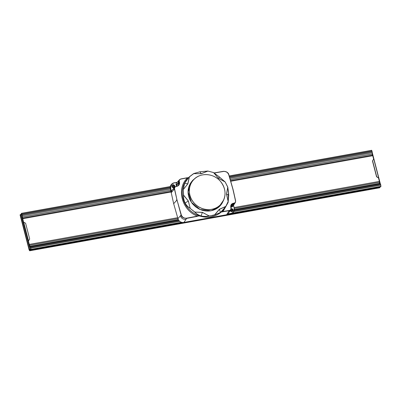 <?xml version="1.0" encoding="UTF-8"?>
<svg xmlns="http://www.w3.org/2000/svg" width="401" height="401" viewBox="0 0 401 401"><rect width="100%" height="100%" fill="white"/><g stroke="black" fill="none" stroke-linecap="round" stroke-linejoin="round"><path stroke-width="0.6" d="M21.263 213.718L21.153 214.67L20.812 214.329L20.491 214.705M21.037 214.796L20.055 214.846L20.897 214.625L21.088 214.906M371.466 150.365A0.992 0.286 79.8 0 1 371.532 150.32A0.992 0.286 79.8 0 1 371.938 151.002L229.407 176.656M371.496 150.325L371.938 151.002M30.035 249.176L30.556 249.653L30.837 248.465L29.714 246.079L28.411 241.036L29.689 239.046L25.594 223.212L23.514 222.099L21.574 213.237L21.168 214.886L30.035 249.176A134.104 126.646 30 0 0 29.298 249.317L30.105 249.181M371.637 150.25L372.133 151.763A0.992 0.286 79.8 0 1 372.228 152.716L372.349 155.087A0.992 0.286 79.8 0 1 372.649 155.728L230.73 181.272M21.624 213.247L22.02 213.984L170.204 187.312M170.24 188.104L22.215 214.746L22.301 217.036L22.732 218.71L171.082 192.009M30.556 249.653L30.19 249.412L29.794 250.735A0.992 0.286 79.8 0 1 29.729 250.78A0.992 0.286 79.8 0 1 29.529 250.62L29.599 250.595M29.338 250.144A0.992 0.286 79.8 0 1 29.318 250.069L29.629 250.605M379.572 187.778A0.992 0.286 -100.2 0 0 379.647 187.798A0.992 0.286 -100.2 0 0 379.712 187.753L380.058 186.846M380.399 186.761L380.95 186.264L380.77 185.152L233.723 211.623M380.855 186.28L380.78 186.38A0.992 0.286 -100.2 0 0 380.77 185.152M181.468 222.254L30.862 249.362L30.852 248.134L179.748 221.337M372.459 160.916L373.737 158.926L372.459 160.916L376.554 176.751L378.514 178.019L379.817 183.062L380.569 184.39A0.992 0.286 -100.2 0 0 380.248 183.733L379.672 183.352L379.391 182.31A0.992 0.286 -100.2 0 0 379.291 181.407L234.074 207.548M179.046 220.665L30.656 247.372L29.809 246.064L29.373 244.389L177.673 217.698M380.614 184.184L380.95 186.264M183.051 222.5L30.145 250.023L30.035 249.287M29.564 250.605L30.025 249.988M29.95 250.204L29.654 250.585M30.045 249.893L29.228 250.079M21.168 214.886A134.104 126.656 -150 0 1 20.431 215.041L29.238 249.332M20.381 215.076L29.258 249.397M30.045 249.622L29.148 250.003L30.05 249.838M20.957 214.685L20.105 214.791M28.531 240.881L23.634 221.938M380.524 184.204L379.722 183.082L379.291 181.407M380.709 186.575L380.058 186.981M372.183 151.954L372.649 155.728M372.273 151.934L372.218 154.054M372.584 160.756L376.679 176.59L378.514 178.019M373.737 158.926L378.634 177.864M373.617 159.082L372.308 154.039M188.269 193.999A18.451 17.093 -142.2 0 1 192.019 181.593L193.127 180.29A18.371 17.017 -142.2 0 1 203.663 174.721M224.906 191.217A18.371 17.017 -142.2 0 1 222.119 202.801L221.131 204.204A18.451 17.093 -142.2 0 1 209.954 210.921M199.573 215.954L197.407 216.114C181.733 210.39 176.059 188.42 187.498 177.828L180.876 179.077C179.638 179.453 179.122 180.265 179.327 181.528A557.565 176.465 -99.7 0 0 179.493 182.139C179.854 184.33 178.961 185.733 176.831 186.345A262.404 64.646 165.5 0 0 176.194 186.475C174.971 186.836 174.435 187.648 174.58 188.906L176.991 199.939L181.297 214.866C182.265 217.317 184.059 218.42 186.686 218.159L197.402 216.114M176.991 199.939L173.668 203.713L177.949 218.665L180.38 215.793A4.792 4.436 37.8 0 0 186.024 219.362L183.889 222.425A5.038 4.667 -142.2 0 1 177.949 218.665M197.412 216.35L186.701 218.4C183.257 218.184 181.387 217.036 181.082 214.956L177.232 200.776M176.856 199.312L174.315 188.52L174.786 187.147L176.119 186.345L174.921 186.996M197.407 216.109L199.107 215.798M176.831 186.345L178.615 185.157L179.272 182.234A557.676 174.666 80.2 0 1 179.107 181.623L179.563 179.638L180.791 178.951L187.407 177.708M221.633 211.743L229.397 210.42C230.61 210.079 231.121 209.267 230.931 207.994A555.38 144.951 79.4 0 1 230.77 207.367C230.445 205.137 231.307 203.768 233.362 203.257A262.269 61.934 -14.3 0 1 233.973 203.162C235.146 202.861 235.653 202.089 235.497 200.841L233.066 189.838L228.776 174.891C227.823 172.42 226.064 171.272 223.497 171.453L214.214 173.026M232.826 188.996L235.668 201.182L235.237 202.67L233.958 203.402A262.184 69.478 165 0 0 233.352 203.497L231.322 204.776L230.775 209.778L229.392 210.66L222.876 211.763L228.154 202.42L228.48 191.623M188.535 177.643L187.503 177.828M223.497 171.453L214.054 172.911L223.397 171.327C226.76 171.638 228.6 172.836 228.901 174.911L233.166 189.843M233.207 190.46L233.066 189.838M233.532 205.222L234.229 208.269L233.447 205.352M228.705 212.856A2.757 2.551 -142.2 0 1 227.883 213.944L230.685 213.437A4.812 4.456 37.8 0 0 234.089 208.264M174.58 188.906L171.583 192.264L170.605 188.199L171.583 192.264A2.692 2.491 37.8 0 1 172.119 190.124L174.079 187.939M172.47 189.733A2.757 2.551 -142.2 0 0 171.508 191.157L171.277 191.242M177.077 182.42L174.174 182.811M176.976 182.305L174.24 182.941A4.812 4.456 37.8 0 0 170.836 188.119M233.567 205.242L234.234 208.294A5.007 4.642 -142.2 0 1 233.608 211.803L233.367 212.159A5.038 4.667 -142.2 0 1 230.44 214.044L230.685 213.437M170.315 188.54A5.038 4.667 -142.2 0 1 171.317 184.535L171.598 184.219A5.007 4.642 -142.2 0 1 174.149 182.816L171.598 184.219A5.007 4.642 -142.2 0 0 170.605 188.199L170.315 188.54L173.668 203.713M171.939 185.638A1.439 1.333 -142.2 0 1 174.204 187.397L173.016 187.603M231.046 209.192A1.439 1.333 -142.2 0 1 232.525 211.342M183.889 222.425L230.44 214.044M226.505 194.139L228.725 195.157L228.244 189.738L228.725 195.162L228.224 201.558L228.705 195.137L227.818 187.162L226.57 194.154L228.149 201.487L226.505 194.139L227.738 187.142L225.141 181.969L218.5 178.275L213.487 172.52L207.833 171.042L213.452 172.51L219.517 177.062L213.507 172.555L207.893 171.087L201.272 173.728L193.723 173.638L201.242 173.663L207.833 171.042L199.878 171.813L193.653 173.573L199.858 171.798L207.873 171.021L199.858 171.798L201.272 173.728M188.821 177.337L184.58 183.347L183.362 189.488L187.798 183.798L189.292 176.861L193.723 173.638L189.397 176.901L187.884 183.823L183.287 189.558L183.583 195.086L188.37 201.001L190.194 208.405C187.914 207.036 186.209 205.242 185.087 203.016C183.954 200.801 183.407 198.169 183.442 195.137L183.287 189.558L184.525 183.357L186.194 180.515L189.292 176.861L193.638 173.578L199.848 171.803M218.46 178.32L213.487 172.52L219.522 177.052L225.202 182.004L218.46 178.32L219.522 177.052L225.182 181.984L227.788 187.087M219.517 177.062L225.202 182.004L227.813 187.142M183.528 195.157C183.468 198.129 184.009 200.736 185.142 202.976C186.28 205.212 187.969 206.986 190.209 208.304L188.295 201.046L183.528 195.157M190.194 208.405L194.831 212.044C196.61 213.974 198.711 215.267 201.142 215.918C203.573 216.565 206.229 216.545 209.116 215.858L202.35 212.415L194.736 212.084L190.194 208.405M211.954 215.467L214.655 214.806L219.342 209.277L225.833 206.375L228.149 201.487L225.898 206.475L220.53 212.485L214.665 214.946A23.664 21.925 -142.2 0 1 211.954 215.608L211.954 215.608A23.669 21.93 -142.2 0 1 209.157 215.933L211.954 215.608M225.843 206.465L219.387 209.352L214.665 214.946L220.53 212.43L225.843 206.465M201.112 215.979C198.701 215.342 196.575 214.044 194.736 212.084L202.375 212.329L209.157 215.933C206.204 216.615 203.523 216.63 201.112 215.979L202.375 212.329M223.758 199.848L218.655 207.287L210.911 210.826L206.976 211.096L202.901 210.49L199.487 209.257L195.543 206.811L192.31 203.608L189.994 199.954L188.495 195.653L188.089 191.723L188.605 187.668L190.204 183.668L192.731 180.29L195.583 177.969M194.856 178.555L191.337 182.034L188.139 191.964L191.422 202.335L200.029 209.452L210.881 210.781L216.445 208.746L220.881 204.961L223.362 200.711M20.762 214.36L20.832 214.635M21.203 214.36L20.937 214.655M21.193 214.615L21.103 214.901M174.39 186.555L172.114 186.966M372.228 152.716L229.888 178.335M170.425 189.041L22.316 215.698M372.133 151.763L229.628 177.412M372.088 154.019L230.239 179.553M170.696 190.269L22.286 216.981M372.349 155.087L230.54 180.61M170.936 191.337L22.561 218.044M379.712 187.753L29.794 250.735L29.734 250.49M380.058 187.041L231.242 213.828M379.993 187.392L30.075 250.374L29.995 250.064M30.326 249.557L30.03 249.437M380.499 186.741L231.978 213.472M182.199 222.435L30.566 249.653M380.78 186.38L232.565 213.056M380.248 183.733L234.299 209.999M232.67 210.294L230.319 210.715M178.57 220.034L30.341 246.71M380.569 184.39L234.124 210.751M232.67 211.011L230.866 211.337M379.672 183.352L234.349 209.507M232.465 209.848L230.49 210.204M178.32 219.593L29.89 246.309M379.391 182.31L234.269 208.43M177.924 218.57L29.604 245.267M29.228 249.848L20.195 214.901M29.178 249.883L20.13 214.901M380.223 183.628L372.293 152.976M380.474 186.766L380.865 186.696M189.868 195.237A18.371 17.017 -142.2 0 1 193.127 180.29C199.518 172.255 213.723 172.886 220.575 181.493C225.948 188.6 226.46 195.703 222.119 202.801A18.371 17.017 -142.2 0 1 211.638 209.387A18.371 17.017 -142.2 0 1 189.868 195.237M202.751 174.861A18.336 16.987 37.8 0 0 189.929 195.197A18.336 16.987 37.8 0 0 211.658 209.312A18.336 16.987 37.8 0 0 224.48 188.976A18.336 16.987 37.8 0 0 202.751 174.861M177.036 200.866L176.656 199.392M180.375 215.793L181.297 214.866M186.024 219.367L186.686 218.159M176.194 186.475L176.751 186.219A262.319 56.787 -14 0 0 176.134 186.34M179.493 182.139L178.46 183.197A3.469 3.213 -142.2 0 1 178.159 185.583M179.327 181.528L176.224 185.026L176.385 185.648A3.258 3.018 -142.2 0 1 176.48 186.27M222.876 211.763L221.287 212.049M180.876 179.077L179.578 179.623L178.771 180.52L178.3 182.575M230.059 210.841L228.415 213.292A2.692 2.491 37.8 0 1 226.851 214.304L229.397 210.42M230.796 209.748L230.931 207.994M187.432 177.703L180.801 178.946M231.056 207.989A555.495 147.037 -100.6 0 1 230.901 207.387L230.77 207.367M231.041 205.297A3.469 3.213 -142.2 0 1 232.67 204.47L233.362 203.257M235.332 202.545L234.735 203.427L233.297 204.36L233.973 203.162M223.412 171.322L223.397 171.327C227.823 171.392 228.344 173.598 228.906 174.896L228.901 174.911M228.776 174.891L232.931 189.021M174.871 187.046L174.154 187.848L173.658 189.818M228.675 211.688L230.119 210.761L230.775 209.778M234.239 208.279L233.608 211.803A5.007 4.642 -142.2 0 1 230.69 213.683L227.888 214.189M176.405 186.285A3.193 2.957 37.8 0 0 176.31 185.678L176.149 185.056A2.757 2.551 -142.2 0 1 177.041 182.44L174.24 182.941M232.67 204.47L230.846 207.081L231.467 207.051L230.861 207.162M233.292 204.355L231.467 206.971A2.692 2.491 37.8 0 0 233.031 205.964L234.665 203.528M233.327 205.528A2.757 2.551 -142.2 0 1 231.467 207.051M178.465 183.197L176.31 185.678M178.716 180.59L176.741 182.796A2.692 2.491 37.8 0 0 176.224 185.026L176.149 185.056M232.705 211.182L231.352 211.553L230.249 210.56A1.484 1.373 37.8 0 0 233.006 209.929A1.484 1.373 37.8 0 0 231.121 208.816M231.126 208.736A1.549 1.439 -142.2 0 1 233.086 209.898A1.549 1.439 -142.2 0 1 230.219 210.605M174.686 185.984A1.484 1.373 37.8 0 0 172.049 185.422A1.484 1.373 37.8 0 0 174.385 187.237A1.484 1.373 37.8 0 0 174.686 185.984M174.766 185.954A1.549 1.439 -142.2 0 1 172.896 187.613A1.549 1.439 -142.2 0 1 172.245 185.087A1.549 1.439 -142.2 0 1 174.766 185.954M184.525 183.357L187.884 183.823M228.725 195.157L228.224 201.548L225.257 207.477A23.789 22.04 37.8 0 1 202.089 216.625A23.789 22.04 37.8 0 1 182.961 198.475C181.177 190.766 182.796 184.074 187.818 178.405A23.789 22.04 37.8 0 0 182.961 198.475C184.275 203.402 186.911 207.593 190.861 211.041C196.475 215.693 202.776 217.678 209.763 217.001C216.475 216.099 221.638 212.921 225.257 207.477M188.37 201.001L185.087 203.016M219.342 209.277L220.53 212.485M223.081 201.257A18.697 17.323 -142.2 0 1 220.851 204.991L223.076 201.257M191.277 182.119A18.697 17.323 -142.2 0 1 194.39 178.976L191.337 182.034M220.876 204.961C218.304 208.059 214.971 209.999 210.881 210.776L210.911 210.826M20.812 214.329L21.203 214.254M21.769 213.272L170.3 186.54M171.849 186.259L174.109 185.853M229.202 175.939L371.532 150.32M379.647 187.798L29.729 250.78M380.454 186.771L231.923 213.507M182.27 222.445L30.536 249.753M20.316 215.086L29.188 249.377M20.05 214.836L29.148 250.018M380.298 183.678L372.313 152.796M178.615 185.157L176.761 186.209M230.906 207.372L231.322 204.781M233.317 190.485L235.623 200.861L235.382 202.46M172.049 185.422C171.422 186.951 172.199 187.558 174.385 187.237M210.881 210.776C195.212 213.522 181.578 195.482 191.342 182.029M188.61 177.563L187.818 178.405"/></g></svg>
